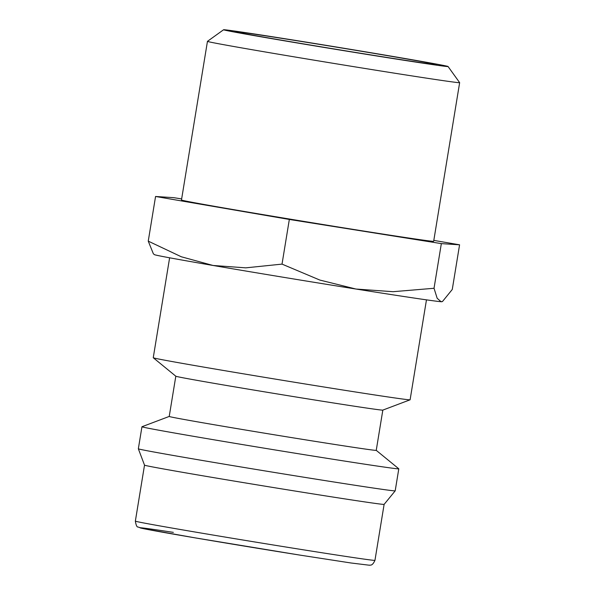 <?xml version="1.0" encoding="UTF-8"?>
<svg xmlns="http://www.w3.org/2000/svg" width="595" height="595" viewBox="0 0 595 595"><rect width="100%" height="100%" fill="white"/><g stroke="black" fill="none" stroke-linecap="round" stroke-linejoin="round"><path stroke-width="0.89" d="M169.62 257.799L153.25 357.729A130.134 1.376 9.3 0 0 153.272 357.759A130.134 1.376 9.3 0 0 164.079 360.064A130.134 1.376 9.3 0 0 306.782 384.236A130.134 1.376 9.3 0 0 410.081 399.81A130.134 1.376 9.3 0 0 410.104 399.788L426.466 299.858M153.272 357.759L175.83 376.219A104.884 1.108 9.3 0 0 184.539 378.078A104.884 1.108 9.3 0 0 299.553 397.564A104.884 1.108 9.3 0 0 382.808 410.111L410.081 399.81M175.815 376.204L169.225 416.448A104.884 1.108 9.3 0 0 177.95 418.33A104.884 1.108 9.3 0 0 293.893 437.965A104.884 1.108 9.3 0 0 376.241 450.348L398.784 468.786A130.134 1.376 9.3 0 1 398.799 468.815A130.134 1.376 9.3 0 1 296.63 453.45A130.134 1.376 9.3 0 1 152.774 429.084A130.134 1.376 9.3 0 1 141.952 426.756A130.134 1.376 9.3 0 1 141.974 426.734L169.225 416.44M135.355 521.116A121.395 1.279 9.3 0 0 145.455 523.295A121.395 1.279 9.3 0 0 303.294 549.802A121.395 1.279 9.3 0 0 374.954 560.349C372.039 566.73 370.008 564.655 369.577 565.25L350.916 562.974L300.073 555.128L194.788 537.806L143.127 528.583L138.003 527.006C136.924 527.215 136.047 525.251 135.355 521.116L144.518 465.141L138.345 448.794A130.134 1.376 9.3 0 0 138.345 448.794A130.134 1.376 9.3 0 0 149.167 451.122A130.134 1.376 9.3 0 0 292.643 475.412A130.134 1.376 9.3 0 0 395.192 490.853A130.134 1.376 9.3 0 0 395.192 490.845L398.799 468.815M144.518 465.141A121.395 1.279 9.3 0 0 154.618 467.313A121.395 1.279 9.3 0 0 288.456 489.975A121.395 1.279 9.3 0 0 384.117 504.382L395.192 490.853M148.252 241.139L153.361 253.775L154.41 254.638A145.678 1.54 -170.7 0 0 166.511 257.219A145.678 1.54 -170.7 0 0 213.032 265.467L181.326 256.78L148.252 241.139L155.563 196.476L289.334 219.451L441.341 243.615L459.578 244.813L433.815 240.387M459.645 82.653L433.666 241.295A127.776 1.346 -170.7 0 1 333.349 226.204A127.776 1.346 -170.7 0 1 192.103 202.285A127.776 1.346 -170.7 0 1 181.475 199.994L207.454 41.352A127.776 1.346 9.3 0 0 207.454 41.352A127.776 1.346 9.3 0 0 218.082 43.643A127.776 1.346 9.3 0 0 359.328 67.562A127.776 1.346 9.3 0 0 459.645 82.653A127.776 1.346 9.3 0 0 459.645 82.638L448.05 66.506A113.734 1.205 9.3 0 0 438.597 64.483A113.734 1.205 9.3 0 0 313.453 43.286A113.734 1.205 9.3 0 0 223.594 29.75A113.734 1.205 9.3 0 0 233.047 31.803A113.734 1.205 9.3 0 0 359.343 53.186A113.734 1.205 9.3 0 0 448.05 66.506M428.318 62.847A102.355 1.078 -170.7 0 1 436.827 64.691A102.355 1.078 -170.7 0 1 356.167 52.546A102.355 1.078 -170.7 0 1 243.318 33.439A102.355 1.078 -170.7 0 1 234.809 31.609A102.355 1.078 -170.7 0 1 314.867 43.636A102.355 1.078 -170.7 0 1 428.318 62.847M442.524 301.472L441.884 301.71A145.678 1.54 -170.7 0 1 441.044 301.71A145.678 1.54 -170.7 0 1 355.922 289.029A145.678 1.54 -170.7 0 1 213.032 265.467L245.772 267.847L282.023 264.113L319.827 280.059L355.922 289.029L393.05 291.699L434.03 288.278L437.169 298.274L441.044 301.71L442.524 301.472L452.267 289.467L459.578 244.813M181.646 198.923L173.8 197.674L155.563 196.476M441.341 243.615L434.03 288.278M289.334 219.451L282.023 264.113M173.346 532.369A115.571 1.22 9.3 0 0 160.137 531.781A115.571 1.22 9.3 0 0 300.044 555.12M138.345 448.786L141.952 426.756M223.594 29.75L207.462 41.338M374.954 560.349L384.117 504.374M376.241 450.348L382.83 410.104"/></g></svg>
